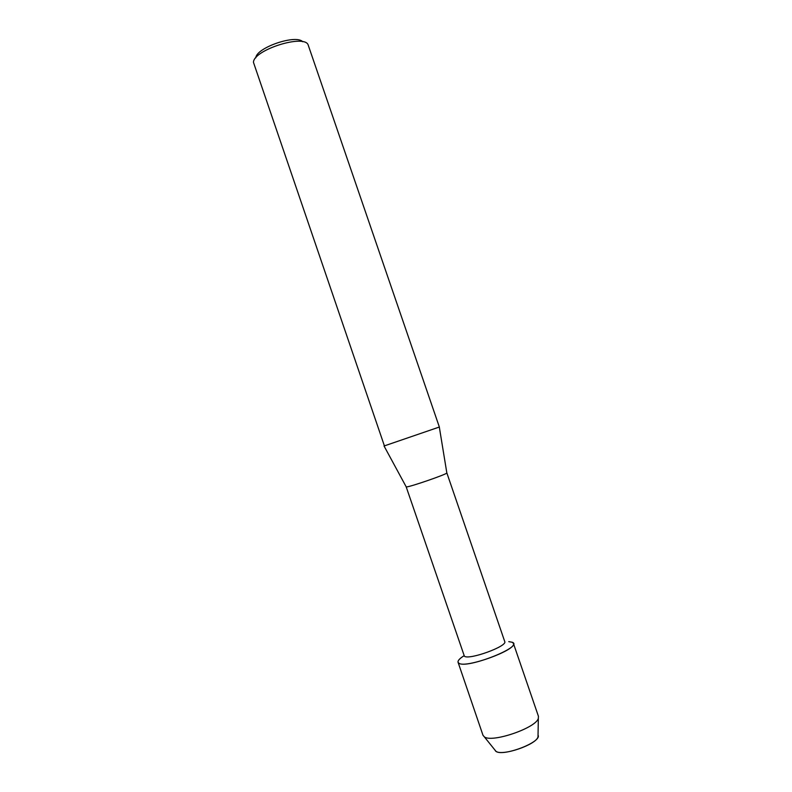 <?xml version="1.0" encoding="UTF-8"?>
<svg xmlns="http://www.w3.org/2000/svg" width="792" height="792" viewBox="0 0 792 792"><rect width="100%" height="100%" fill="white"/><g stroke="black" fill="none" stroke-linecap="round" stroke-linejoin="round"><path stroke-width="1.19" d="M495.574 751.014L494.802 749.866L495.574 751.014C501.504 757.548 542.421 742.134 538.035 735.065L538.006 736.877C536.342 744.698 502.049 756.439 495.94 751.281L495.574 751.014M446.827 472.854L504.742 641.56C507.731 646.183 469.25 660.211 464.399 656.241L406.157 486.773M458.835 663.181C456.875 661.696 458.568 659.241 463.914 655.806C459.608 658.548 457.657 660.706 458.063 662.29L458.835 663.181C466.389 669.329 524.591 646.411 512.236 642.263L513.394 643.351C517.572 649.717 465.181 668.794 458.835 663.181M508.751 641.639L512.236 642.263L508.751 641.639M446.866 472.893L446.846 472.972C446.975 474.21 409.89 487.03 406.543 486.902L406.157 486.832M384.407 445.876L253.46 62.35C253.44 49.787 305.158 33.601 308.227 45.154L439.352 427.027L384.407 445.876M302.722 41.758C296.069 34.036 256.331 47.639 255.806 57.816M513.394 643.351L538.441 716.305L538.332 718.344C536.243 727.907 491.842 743.114 484.318 736.837L482.991 735.283L458.063 662.29M406.217 486.882L384.031 445.975M446.846 472.972L439.312 427.046M538.006 736.877L538.332 718.344M495.94 751.281L484.318 736.837"/></g></svg>
